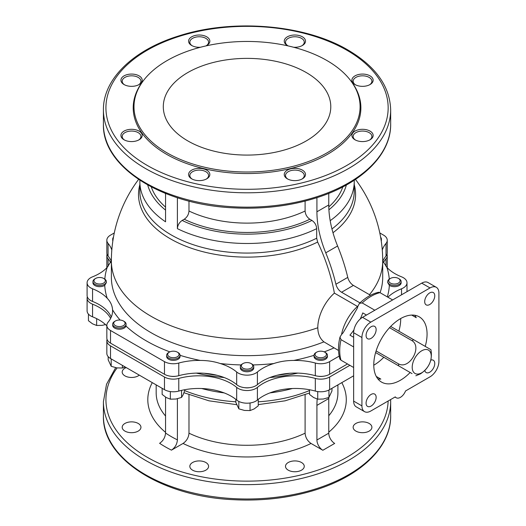 <?xml version="1.0" encoding="UTF-8"?>
<svg xmlns="http://www.w3.org/2000/svg" width="526" height="526" viewBox="0 0 526 526"><rect width="100%" height="100%" fill="white"/><g stroke="black" fill="none" stroke-linecap="round" stroke-linejoin="round"><path stroke-width="0.79" d="M241.079 364.932A142.368 82.194 180 0 1 220.276 363.538C214.01 361.461 207.356 360.435 200.314 360.448A142.368 82.194 180 0 1 180.05 355.333M169.852 351.874A142.368 82.194 180 0 1 125.984 326.061L126.095 324.141A6.7 3.866 180 0 1 119.395 328.007A6.7 3.866 180 0 1 112.695 324.141A6.7 3.866 180 0 1 114.661 321.406L115.385 320.985A5.674 3.274 180 0 1 123.406 320.985L123.406 320.985A5.674 3.274 180 0 1 123.406 325.62A5.674 3.274 180 0 1 115.385 325.62A5.674 3.274 180 0 1 115.385 320.985M120.132 320.058A142.368 82.194 180 0 1 112.564 309.788C112.288 305.534 110.506 301.694 107.212 298.262A142.368 82.194 180 0 1 104.74 285.322L106.351 282.633L106.351 281.594A6.7 3.866 180 0 1 99.651 285.46A6.7 3.866 180 0 1 92.951 281.594A6.7 3.866 180 0 1 94.91 278.859L95.64 278.438A5.674 3.274 180 0 1 103.661 278.438L103.661 278.438A5.674 3.274 180 0 1 103.661 283.067A5.674 3.274 180 0 1 95.64 283.067A5.674 3.274 180 0 1 95.64 278.438M104.819 279.128A142.368 82.194 180 0 1 107.212 267.353L111.374 260.811M382.711 260.811L386.873 267.353A142.368 82.194 180 0 1 389.273 279.128M399.175 278.859L398.452 278.438A5.674 3.274 180 0 1 398.452 283.067A5.674 3.274 180 0 1 390.43 283.067A5.674 3.274 180 0 1 390.43 278.438A5.674 3.274 180 0 1 398.452 278.438L399.175 278.859A6.7 3.866 180 0 1 401.141 281.594A6.7 3.866 180 0 1 394.441 285.46A6.7 3.866 180 0 1 387.741 281.594L387.741 282.633L389.345 285.322A142.368 82.194 180 0 1 387.314 296.874M341.565 334.477A31.823 18.371 -60 0 1 357.483 306.454L334.378 293.113A31.823 18.371 -60 0 0 317.796 327.757C317.908 333.918 319.953 338.626 323.931 341.874L338.52 350.487M314.042 355.333A142.368 82.194 180 0 1 293.778 360.448C286.696 360.442 280.042 361.467 273.816 363.538A142.368 82.194 180 0 1 253.006 364.932M107.061 339.375A12.558 7.252 0 0 0 106.837 340.743L106.837 353.393A12.558 7.252 0 0 0 110.519 358.515L164.467 389.667A12.558 7.252 0 0 0 178.774 391.074A46.058 26.596 0 0 1 236.68 400.036A12.558 7.252 0 0 0 257.405 400.036A46.058 26.596 0 0 1 315.317 391.074A12.558 7.252 0 0 0 329.624 389.667L353.636 375.801M106.837 325.896A46.058 26.596 0 0 0 92.556 316.823L92.556 304.173A12.558 7.252 0 0 1 87.092 298.189A12.558 7.252 0 0 1 87.316 296.822M87.092 298.189L87.092 310.84A12.558 7.252 0 0 0 92.556 316.823M315.317 391.074L315.317 378.424A12.558 7.252 0 0 0 329.624 377.017L349.869 365.327M244.689 387.675A7.956 4.596 0 0 0 249.403 387.675M170.989 376.274A7.956 4.596 0 0 0 175.704 376.274M318.388 376.274A7.956 4.596 0 0 0 323.095 376.274M297.742 373.118A139.324 80.439 180 0 1 269.871 377.543M224.214 377.543A139.324 80.439 180 0 1 196.343 373.118M386.018 266.353L386.018 258.779A12.558 7.252 0 0 0 387.248 255.643A12.558 7.252 0 0 0 387.024 254.275M107.061 254.275A12.558 7.252 0 0 0 106.837 255.643A12.558 7.252 0 0 0 108.073 258.779A46.058 26.596 0 0 1 110.585 262.5M110.624 318.421A46.058 26.596 0 0 0 92.556 304.173M106.837 340.743A12.558 7.252 0 0 0 110.519 345.865L164.467 377.017A12.558 7.252 0 0 0 178.774 378.424A46.058 26.596 0 0 1 236.68 387.386A12.558 7.252 0 0 0 257.405 387.386A46.058 26.596 0 0 1 315.317 378.424M386.018 258.779A46.058 26.596 0 0 0 383.5 262.5M382.277 250.014A46.058 26.596 180 0 1 386.018 243.393A12.558 7.252 180 0 0 387.248 240.257A12.558 7.252 180 0 0 383.572 235.129L379.798 232.952M114.287 232.952L110.519 235.129A12.558 7.252 180 0 0 106.837 240.257L106.837 252.907A12.558 7.252 0 0 0 108.073 256.044A46.058 26.596 0 0 1 111.236 261.133M200.314 360.448A46.058 26.596 180 0 0 178.774 363.039A12.558 7.252 180 0 1 164.467 361.632L110.519 330.479A12.558 7.252 180 0 1 106.837 325.357L106.837 338.008A12.558 7.252 0 0 0 110.519 343.13L164.467 374.282A12.558 7.252 0 0 0 178.774 375.689A46.058 26.596 0 0 1 236.68 384.651A12.558 7.252 0 0 0 257.405 384.651A46.058 26.596 0 0 1 315.317 375.689A12.558 7.252 0 0 0 329.624 374.282L347.502 363.959M293.778 360.448A46.058 26.596 180 0 1 315.317 363.039A12.558 7.252 180 0 0 329.624 361.632L339.171 356.115M386.018 243.393L386.018 256.044A12.558 7.252 0 0 0 387.248 252.907L387.248 240.257M386.018 256.044A46.058 26.596 0 0 0 382.849 261.133M111.269 317.053A46.058 26.596 0 0 0 92.556 301.437A12.558 7.252 0 0 1 87.092 295.454L87.092 282.804A12.558 7.252 180 0 1 92.556 276.821A46.058 26.596 180 0 0 107.212 267.353M380.633 237.259A6.7 3.866 180 0 1 381.389 239.047L381.389 240.257A6.7 3.866 180 0 1 381.251 241.046M401.141 281.594L401.141 282.804A6.7 3.866 180 0 1 396.762 286.433A6.7 3.866 180 0 1 389.345 285.322M387.892 297.21A46.058 26.596 180 0 1 401.535 288.787L401.535 294.81M386.873 267.353A46.058 26.596 180 0 0 401.535 276.821A12.558 7.252 180 0 1 406.999 282.804A12.558 7.252 180 0 1 401.535 288.787M325.476 352.552L324.752 352.137L325.476 352.552A6.7 3.866 180 0 1 327.442 355.287L327.442 356.503A6.7 3.866 180 0 1 320.742 360.369A6.7 3.866 180 0 1 314.042 356.503L314.042 355.287A6.7 3.866 180 0 1 316.001 352.552L316.731 352.137A5.674 3.274 180 0 1 324.752 352.137L324.752 352.137A5.674 3.274 180 0 1 324.752 356.766A5.674 3.274 180 0 1 316.731 356.766A5.674 3.274 180 0 1 316.731 352.137M251.783 363.953L251.053 363.538L251.783 363.953A6.7 3.866 180 0 1 253.742 366.688L253.742 367.904A6.7 3.866 180 0 1 247.042 371.77A6.7 3.866 180 0 1 240.343 367.904L240.343 366.688A6.7 3.866 180 0 1 242.308 363.953L243.032 363.538A5.674 3.274 180 0 1 251.053 363.538L251.053 363.538A5.674 3.274 180 0 1 251.053 368.167A5.674 3.274 180 0 1 243.032 368.167A5.674 3.274 180 0 1 243.032 363.538M220.276 363.538A46.058 26.596 180 0 1 236.68 372L236.68 384.651M273.816 363.538A46.058 26.596 180 0 0 257.405 372A12.558 7.252 180 0 1 236.68 372M178.084 352.552L177.361 352.137L178.084 352.552A6.7 3.866 180 0 1 180.05 355.287L180.05 356.503A6.7 3.866 180 0 1 173.35 360.369A6.7 3.866 180 0 1 166.65 356.503L166.65 355.287A6.7 3.866 180 0 1 168.609 352.552L169.339 352.137A5.674 3.274 180 0 1 177.361 352.137L177.361 352.137A5.674 3.274 180 0 1 177.361 356.766A5.674 3.274 180 0 1 169.339 356.766A5.674 3.274 180 0 1 169.339 352.137M125.984 326.061A6.7 3.866 180 0 1 118.784 329.204A6.7 3.866 180 0 1 112.695 325.357L112.695 324.141M112.564 309.788A46.058 26.596 180 0 1 112.59 310.728A46.058 26.596 180 0 1 108.073 322.221A12.558 7.252 180 0 0 106.837 325.357M104.74 285.322A6.7 3.866 180 0 1 97.33 286.433A6.7 3.866 180 0 1 92.951 282.804L92.951 281.594M107.212 298.262A46.058 26.596 180 0 0 92.556 288.787A12.558 7.252 180 0 1 87.092 282.804M112.84 241.046A6.7 3.866 180 0 1 112.695 240.257L112.695 239.047A6.7 3.866 180 0 1 113.452 237.259M111.814 250.014A46.058 26.596 180 0 0 108.073 243.393A12.558 7.252 180 0 1 106.837 240.257M289.833 373.276A138.601 80.018 180 0 1 277.031 375.288M217.06 375.288A138.601 80.018 180 0 1 204.252 373.276M188.985 394.809L188.985 433.181C188.624 437.553 186.645 440.979 183.041 443.457L171.463 450.144A115.569 66.723 0 0 1 159.615 443.306C163.218 440.821 165.197 437.402 165.552 433.036L165.552 397.11M171.463 450.144C175.066 447.659 177.045 444.24 177.4 439.874L177.4 398.754M317.191 399.024A83.746 48.353 -120 0 0 316.922 405.382L316.922 440.006A8.377 4.833 -120 0 0 322.846 450.263L311.044 443.457C307.44 440.979 305.461 437.553 305.1 433.181A90.866 52.462 180 0 1 188.985 433.181M305.1 394.809L305.1 433.181M369.153 423.45A9.383 5.418 180 0 1 371.902 427.283A9.383 5.418 180 0 1 362.519 432.694A9.383 5.418 180 0 1 353.143 427.283A9.383 5.418 180 0 1 358.929 422.279A9.383 5.418 180 0 1 369.153 423.45M139.285 375.13A9.383 5.418 180 0 1 128.778 377.221A9.383 5.418 180 0 1 122.19 372.053A9.383 5.418 180 0 1 126.24 367.595M301.51 462.505A9.383 5.418 180 0 1 304.258 466.338A9.383 5.418 180 0 1 294.876 471.75A9.383 5.418 180 0 1 285.5 466.338A9.383 5.418 180 0 1 291.286 461.335A9.383 5.418 180 0 1 301.51 462.505M205.844 462.505A9.383 5.418 180 0 1 208.592 466.338A9.383 5.418 180 0 1 199.209 471.75A9.383 5.418 180 0 1 189.833 466.338A9.383 5.418 180 0 1 195.619 461.335A9.383 5.418 180 0 1 205.844 462.505M138.2 423.45A9.383 5.418 180 0 1 140.948 427.283A9.383 5.418 180 0 1 131.566 432.694A9.383 5.418 180 0 1 122.19 427.283A9.383 5.418 180 0 1 127.976 422.279A9.383 5.418 180 0 1 138.2 423.45M316.922 440.006L328.763 433.174L328.763 398.544A83.746 48.353 -120 0 1 328.77 397.498M328.763 433.174A8.377 4.833 -120 0 0 334.687 443.425L322.846 450.263M326.988 60.575A113.057 65.277 180 0 1 350.25 80.084A113.057 65.277 180 0 1 247.042 172.002A113.057 65.277 180 0 1 143.835 80.084A113.057 65.277 180 0 1 326.988 60.575M306.264 72.542A83.746 48.353 180 0 1 330.788 106.732A83.746 48.353 180 0 1 247.042 155.078A83.746 48.353 180 0 1 163.297 106.732A83.746 48.353 180 0 1 214.996 62.061A83.746 48.353 180 0 1 306.264 72.542M350.25 80.084L350.96 80.991A113.833 65.717 180 0 1 247.042 173.541A113.833 65.717 180 0 1 143.131 80.991L143.835 80.084M287.354 178.833A10.638 6.141 0 0 0 302.397 178.833A10.638 6.141 0 0 0 302.397 170.154A10.638 6.141 0 0 0 287.354 170.154A10.638 6.141 0 0 0 287.354 178.833L287.354 178.833M191.694 178.833A10.638 6.141 0 0 0 206.731 178.833A10.638 6.141 0 0 0 206.731 170.154A10.638 6.141 0 0 0 191.694 170.154A10.638 6.141 0 0 0 191.694 178.833L191.694 178.833M124.044 139.784A10.638 6.141 0 0 0 139.088 139.784A10.638 6.141 0 0 0 139.088 131.099A10.638 6.141 0 0 0 124.044 131.099A10.638 6.141 0 0 0 124.044 139.784L124.044 139.784M124.044 84.548A10.638 6.141 0 0 0 139.088 84.548A10.638 6.141 0 0 0 139.088 75.869A10.638 6.141 0 0 0 124.044 75.869A10.638 6.141 0 0 0 124.044 84.548L124.044 84.548M205.883 45.933A10.638 6.141 0 0 0 206.731 45.492A10.638 6.141 0 0 0 206.731 36.813A10.638 6.141 0 0 0 191.694 36.813A10.638 6.141 0 0 0 191.694 45.492A10.638 6.141 0 0 0 200.478 47.248M293.613 47.248A10.638 6.141 0 0 0 302.397 45.492A10.638 6.141 0 0 0 302.397 36.813A10.638 6.141 0 0 0 287.354 36.813A10.638 6.141 0 0 0 287.354 45.492A10.638 6.141 0 0 0 288.202 45.933M354.997 84.548A10.638 6.141 0 0 0 370.041 84.548A10.638 6.141 0 0 0 370.041 75.869A10.638 6.141 0 0 0 355.004 75.869A10.638 6.141 0 0 0 354.997 84.548L354.997 84.548M354.997 139.784A10.638 6.141 0 0 0 370.041 139.784A10.638 6.141 0 0 0 370.041 131.099A10.638 6.141 0 0 0 355.004 131.099A10.638 6.141 0 0 0 354.997 139.784L354.997 139.784M438.908 361.441L438.908 293.061A12.565 7.252 120 0 0 436.31 287.308A12.565 7.252 120 0 0 430.025 287.932L370.81 322.122A12.565 7.252 120 0 0 361.927 337.508L361.927 405.888A12.565 7.252 120 0 0 364.531 411.634A12.565 7.252 120 0 0 370.81 411.016L395.289 396.88A8.377 4.833 120 0 0 396.229 397.755A8.377 4.833 120 0 0 405.546 390.963L430.025 376.826A12.565 7.252 120 0 0 438.908 361.441M436.31 287.308L428.019 282.528A12.565 7.252 120 0 0 421.734 283.146L362.519 317.336A12.565 7.252 120 0 0 353.636 332.721L353.636 401.101A12.565 7.252 120 0 0 356.24 406.848L364.531 411.634M366.076 403.146A7.121 4.109 120 0 0 367.549 406.407A7.121 4.109 120 0 0 374.663 402.298A7.121 4.109 120 0 0 374.663 394.079A7.121 4.109 120 0 0 369.18 395.986A7.121 4.109 120 0 0 366.076 403.146M371.106 326.738A7.121 4.109 120 0 0 366.458 333.011A7.121 4.109 120 0 0 367.549 338.718A7.121 4.109 120 0 0 374.663 334.608A7.121 4.109 120 0 0 374.663 326.383A7.121 4.109 120 0 0 371.106 326.738M434.765 295.803A7.121 4.109 120 0 0 433.286 292.541A7.121 4.109 120 0 0 426.172 296.651A7.121 4.109 120 0 0 426.172 304.87A7.121 4.109 120 0 0 431.655 302.963A7.121 4.109 120 0 0 434.765 295.803M424.811 370.482A7.121 4.109 120 0 0 426.172 372.559A7.121 4.109 120 0 0 429.729 372.211A7.121 4.109 120 0 0 434.377 365.938A7.121 4.109 120 0 0 433.286 360.231A7.121 4.109 120 0 0 430.807 360.1M410.148 372.5A37.688 21.757 -60 0 1 400.417 380.245A37.688 21.757 -60 0 1 381.574 382.113A37.688 21.757 -60 0 1 381.574 338.593A37.688 21.757 -60 0 1 419.261 316.836A37.688 21.757 -60 0 1 425.225 346.391M369.568 140.041A9.383 5.418 0 0 0 371.902 136.464A9.383 5.418 0 0 0 362.519 131.053A9.383 5.418 0 0 0 353.143 136.464A9.383 5.418 0 0 0 355.471 140.041M206.258 45.749A9.383 5.418 0 0 0 208.592 42.179A9.383 5.418 0 0 0 199.209 36.761A9.383 5.418 0 0 0 189.833 42.179A9.383 5.418 0 0 0 192.161 45.749M138.614 84.804A9.383 5.418 0 0 0 140.948 81.234A9.383 5.418 0 0 0 131.566 75.816A9.383 5.418 0 0 0 122.19 81.234A9.383 5.418 0 0 0 124.517 84.804M301.924 179.09A9.383 5.418 0 0 0 304.258 175.52A9.383 5.418 0 0 0 294.876 170.102A9.383 5.418 0 0 0 285.5 175.52A9.383 5.418 0 0 0 287.827 179.09M301.924 45.749A9.383 5.418 0 0 0 304.258 42.179A9.383 5.418 0 0 0 294.876 36.761A9.383 5.418 0 0 0 285.5 42.179A9.383 5.418 0 0 0 287.827 45.749M369.568 84.804A9.383 5.418 0 0 0 371.902 81.234A9.383 5.418 0 0 0 362.519 75.816A9.383 5.418 0 0 0 353.143 81.234A9.383 5.418 0 0 0 355.471 84.804M206.258 179.09A9.383 5.418 0 0 0 208.592 175.52A9.383 5.418 0 0 0 199.209 170.102A9.383 5.418 0 0 0 189.833 175.52A9.383 5.418 0 0 0 192.161 179.09M138.614 140.041A9.383 5.418 0 0 0 140.948 136.464A9.383 5.418 0 0 0 131.566 131.053A9.383 5.418 0 0 0 122.19 136.464A9.383 5.418 0 0 0 124.517 140.041M374.828 310.228L362.197 302.943L359.482 303.331L357.989 306.047A43.546 25.143 120 0 1 357.272 308.275L343.169 332.708A43.546 25.143 120 0 1 341.598 334.444L339.987 337.094L341.012 339.645L353.636 346.93M339.987 337.094C338.014 345.306 337.994 352.65 339.941 359.133L341.012 360.211L353.636 367.496M359.482 303.331C365.609 297.512 371.961 293.824 378.542 292.272L380.009 292.66L392.639 299.945M334.378 293.113A135.412 78.177 -120 0 0 317.638 242.059L316.691 238.225A107.199 61.89 180 0 1 202.181 247.384A107.199 61.89 180 0 1 139.85 191.175L139.87 180.247M305.1 201.083L305.1 211.018C305.389 214.516 306.974 217.258 309.853 219.237L311.938 220.44C314.818 222.426 316.402 225.161 316.691 228.652A107.199 61.89 180 0 1 177.4 228.652L177.4 197.737M139.85 181.601A107.199 61.89 180 0 0 165.552 221.814L165.552 193.456M316.691 228.652L316.691 238.225M177.4 228.652C177.683 225.167 179.267 222.426 182.154 220.44L184.231 219.237C187.111 217.258 188.696 214.516 188.985 211.018L188.985 201.083M353.636 337.284L349.935 335.147A43.546 25.143 120 0 0 353.932 329.92M360.244 318.993A43.546 25.143 120 0 0 362.769 312.917L366.471 315.054M383.796 357.285A37.688 21.757 -60 0 1 374.065 365.031A37.688 21.757 -60 0 1 373.769 365.202M400.713 318.532A37.688 21.757 -60 0 1 398.872 331.176M411.72 315.081L416.263 317.704A37.688 21.757 120 0 0 414.652 315.245M377.892 378.917A37.688 21.757 120 0 0 380.831 379.082L376.287 376.458M359.968 302.871L341.565 292.246L353.406 285.408L370.508 295.283M316.922 197.658L316.922 211.787A83.746 48.353 -120 0 0 325.758 252.828A140.692 81.228 -120 0 1 335.917 284.224A8.377 4.833 -120 0 0 341.565 292.246M335.917 284.224L347.765 277.386A8.377 4.833 -120 0 0 353.406 285.408M347.765 277.386A140.692 81.228 -120 0 0 337.6 245.997A83.746 48.353 -120 0 1 328.763 204.949L328.763 193.364M327.442 355.287A6.7 3.866 180 0 1 320.742 359.159A6.7 3.866 180 0 1 314.042 355.287M387.741 281.594A6.7 3.866 180 0 1 389.7 278.859L390.43 278.438M381.389 239.047A6.7 3.866 180 0 1 381.113 240.145M112.972 240.145A6.7 3.866 180 0 1 112.695 239.047M104.385 278.859L103.661 278.438L104.385 278.859A6.7 3.866 180 0 1 106.351 281.594M124.136 321.406L123.406 320.985L124.136 321.406A6.7 3.866 180 0 1 126.095 324.141M180.05 355.287A6.7 3.866 180 0 1 173.35 359.159A6.7 3.866 180 0 1 166.65 355.287M253.742 366.688A6.7 3.866 180 0 1 247.042 370.56A6.7 3.866 180 0 1 240.343 366.688M331.952 388.32L331.952 390.963L328.947 397.432L323.339 399.03L317.737 399.168L313.634 397.531L309.531 394.428L309.531 389.746M317.737 399.168L317.737 391.745M328.947 397.432L328.947 390.029M105.489 324.575L102.248 325.338L96.646 325.469L96.646 318.644M96.646 325.469L92.543 323.832L88.44 320.728L88.44 314.114M125.26 367.03L122.4 368.016L122.4 365.379M122.4 368.016L116.798 367.884L111.19 366.287L111.19 358.91M111.19 366.287L108.185 359.81L108.185 356.661M181.555 390.371L181.555 397.432L183.055 394.927L184.554 390.963L184.554 389.746M181.555 397.432L175.947 399.03L170.345 399.168L170.345 391.745M170.345 399.168L166.242 397.531L162.139 394.428L162.139 388.32M250.047 403.14L250.047 410.569L254.15 408.932L258.253 405.829L258.253 399.346M250.047 410.569L244.445 410.431L238.837 408.833L238.837 401.43M238.837 408.833L235.832 402.364L235.832 399.346M412.029 373.585L398.609 365.833A20.185 11.651 -60 0 1 398.609 363.926C409.346 369.804 422.503 347.035 412.029 340.677A20.185 11.651 -60 0 1 413.679 339.724L390.687 326.449M413.679 339.724L430.919 349.678C432.694 359.948 429.19 368.016 420.419 373.881L415.842 375.788M412.029 340.677L389.523 327.685M398.609 363.926L376.103 350.934M398.609 365.833L375.61 352.558M421.734 372.789A13.485 7.785 -60 0 1 413.482 361.046A13.485 7.785 -60 0 1 429.992 351.513A13.485 7.785 -60 0 1 421.734 372.789M369.469 294.678A135.669 78.328 180 0 0 382.711 260.922L382.711 277.334A135.669 78.328 180 0 1 380.081 292.699M323.931 341.874A135.669 78.328 180 0 1 183.896 346.66A135.669 78.328 180 0 1 111.374 277.334L111.374 260.922A135.669 78.328 180 0 0 180.688 329.243A135.669 78.328 180 0 0 317.796 327.757M334.017 347.883A142.368 82.194 180 0 1 324.233 351.874M329.624 389.667L329.624 377.017M164.467 389.667L164.467 377.017M110.519 358.515L110.519 345.865M164.467 361.632L164.467 374.282M110.519 330.479L110.519 343.13M329.624 361.632L329.624 374.282M165.552 432.365A99.236 57.295 180 0 1 152.29 382.632M165.552 416.04A90.866 52.462 180 0 1 156.176 392.83L156.176 384.881M292.377 388.523A107.199 61.89 180 0 1 269.943 392.902M224.148 392.902A107.199 61.89 180 0 1 201.708 388.523M165.552 433.036A107.199 61.89 0 0 0 177.4 439.874M309.531 390.529A107.199 61.89 180 0 1 258.253 401.792M235.832 401.792A107.199 61.89 180 0 1 184.554 390.529M337.909 384.881L337.909 392.83A90.866 52.462 180 0 1 328.763 415.764M341.801 382.632A99.236 57.295 180 0 1 328.763 432.175M311.044 443.457A99.236 57.295 180 0 1 183.041 443.457M388.135 401.009A141.113 81.471 180 0 1 217.856 479.377A141.113 81.471 180 0 1 117.081 367.924M390.621 399.576L390.667 401.719A143.624 82.924 180 0 1 247.042 484.637A143.624 82.924 180 0 1 103.418 401.719L103.418 416.079A143.624 82.924 180 0 0 247.042 498.996A143.624 82.924 180 0 0 390.667 416.079C391.061 446.699 361.106 475.675 316.218 489.726C290.431 497.846 262.934 501.173 233.722 499.7C162.435 496.689 102.103 458.981 103.418 416.079M316.922 405.382L328.763 398.544M346.825 50.213A141.113 81.471 180 0 1 283.567 186.52A141.113 81.471 180 0 1 110.736 86.737A141.113 81.471 180 0 1 346.825 50.213M103.418 109.875C103.017 79.064 133.348 49.944 178.656 35.972C232.453 18.41 304.896 24.4 348.08 50.088C375.748 66.427 389.944 86.356 390.667 109.875A143.624 82.924 180 0 1 247.042 192.799A143.624 82.924 180 0 1 103.418 109.875L103.418 124.235A143.624 82.924 180 0 0 247.042 207.159A143.624 82.924 180 0 0 390.667 124.235C391.061 154.861 361.106 183.837 316.218 197.888C290.431 206.001 262.934 209.328 233.722 207.855C162.435 204.851 102.103 167.143 103.418 124.235M421.734 283.146L430.025 287.932M362.519 317.336L370.81 322.122M353.636 332.721L361.927 337.508M353.636 401.101L361.927 405.888M165.552 207.112A97.566 56.328 180 0 1 151.284 186.914M165.552 210.091A100.499 58.018 180 0 1 147.727 184.994M165.552 193.87A90.866 52.462 180 0 1 165.026 193.246M341.012 360.211A44.388 25.629 -60 0 1 341.012 339.645M362.197 302.943A44.388 25.629 -60 0 1 380.009 292.66M317.638 242.059A108.534 62.66 180 0 1 194.061 249.146A108.534 62.66 180 0 1 139.85 184.646M311.938 220.44A100.499 58.018 180 0 1 182.154 220.44M309.853 219.237A97.566 56.328 180 0 1 184.231 219.237M305.1 211.018A90.866 52.462 180 0 1 188.985 211.018M329.059 193.246A90.866 52.462 180 0 1 328.763 193.601M342.807 186.914A97.566 56.328 180 0 1 328.789 206.882M346.358 184.994A100.499 58.018 180 0 1 328.908 209.789M354.215 180.247L354.241 181.601A107.199 61.89 180 0 1 330.19 220.67M354.241 181.601L354.241 191.175A107.199 61.89 180 0 1 331.959 228.948M325.758 252.828L337.6 245.997M316.922 211.787L328.763 204.949M354.241 184.646A108.534 62.66 180 0 1 332.984 232.735M108.073 243.393L108.073 256.044M92.556 288.787L92.556 301.437M178.774 363.039L178.774 375.689M257.405 372L257.405 384.651M315.317 363.039L315.317 375.689M108.073 266.353L108.073 258.779M178.774 391.074L178.774 378.424M236.68 400.036L236.68 387.386M257.405 400.036L257.405 387.386M183.942 392.744L208.96 400.812L236.641 404.665M258.253 404.619L285.158 400.805L309.531 393.014M115.661 367.674L106.528 384.263L103.418 401.719M390.667 401.719L390.667 416.079M395.006 397.045L396.229 397.755M390.667 109.875L390.667 124.235M138.594 179.405A135.669 135.669 0 0 0 111.374 260.922M382.711 260.922A135.669 135.669 0 0 0 355.491 179.405M406.999 282.804L406.999 291.654M106.837 267.754L106.837 255.643M387.248 267.754L387.248 255.643"/></g></svg>
